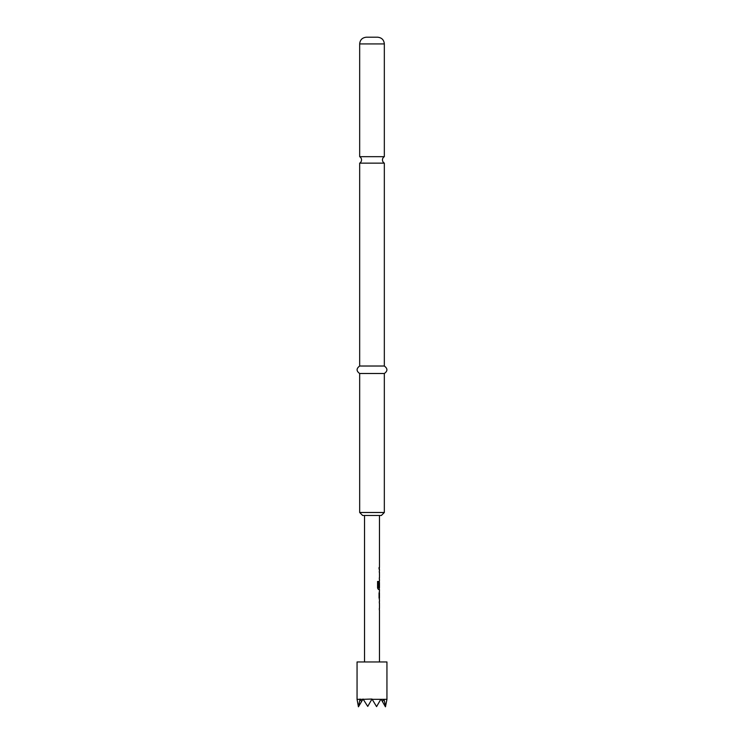 <?xml version="1.0" encoding="UTF-8"?>
<svg xmlns="http://www.w3.org/2000/svg" width="744" height="744" viewBox="0 0 744 744"><rect width="100%" height="100%" fill="white"/><g stroke="black" fill="none" stroke-linecap="round" stroke-linejoin="round"><path stroke-width="1.12" d="M372 156.677L359.668 156.677A3.739 3.739 0 0 1 359.668 163.15L384.332 163.15A3.739 3.739 0 0 1 384.332 156.677L372 156.677M372 37.2L377.608 37.2C381.728 37.637 383.969 39.878 384.332 43.924L359.668 43.924C360.031 39.878 362.272 37.637 366.392 37.2L372 37.2M384.332 512.495L381.337 515.49L362.663 515.49L359.668 512.495L384.332 512.495L384.332 373.497C387.754 371.051 387.754 368.559 384.332 366.02L384.332 163.15M359.668 512.495L359.668 373.497C356.246 371.051 356.246 368.559 359.668 366.02L384.332 366.02M359.668 373.497L384.332 373.497M386.945 699.034L386.945 661.965L357.055 661.965L357.055 699.034M372.167 699.323L380.798 699.323L376.585 706.623L372.167 699.323M383.83 699.323L382.435 701.564L385.448 706.8L386.945 699.323L380.798 699.323M379.384 599.711L379.384 591.285M379.049 592.856L379.049 598.139M379.328 589.388L378.417 589.508L377.571 588.039L377.571 581.455L378.473 581.455L378.473 587.667L379.421 587.769M379.421 582.487L378.994 587.053L379.328 581.204M379.049 569.104L379.049 567.533M379.421 572.452L379.328 571.001M379.328 579.195L379.421 577.735M379.421 603.059L379.328 601.608M379.328 609.792L379.421 608.341M363.202 699.323L372 699.034L367.75 706.4L363.035 699.034L361.565 701.564L360.04 699.034L358.431 706.8L357.055 699.323L359.919 699.323M382.435 701.564L381.133 699.323M385.55 706.623L384.081 699.323M362.867 699.323L360.17 699.323M358.431 706.8L361.565 701.564M378.343 581.455L378.519 587.769M379.254 582.589L379.254 587.053M379.412 592.856L379.412 598.139M384.332 156.677L384.332 43.924M379.477 515.49L379.477 567.533M379.477 569.104L379.477 570.881M379.477 572.452L379.477 577.735M379.477 579.306L379.477 581.083M379.477 582.487L379.477 587.769M379.477 589.508L379.477 591.285M379.477 592.856L379.477 598.139M379.477 599.711L379.477 601.487M379.477 603.059L379.477 608.341M379.477 609.913L379.477 661.965M364.523 515.49L364.523 661.965M359.668 366.02L359.668 163.15M359.668 156.677L359.668 43.924M379.328 567.533L379.328 569.104M379.328 570.881L379.328 572.452M379.328 577.735L379.328 579.306M379.328 581.166L379.328 582.487M379.328 587.769L379.328 589.508M379.328 591.368L379.328 592.856M379.328 598.139L379.328 599.627M379.328 601.487L379.328 603.059M379.328 608.341L379.328 609.913"/></g></svg>
